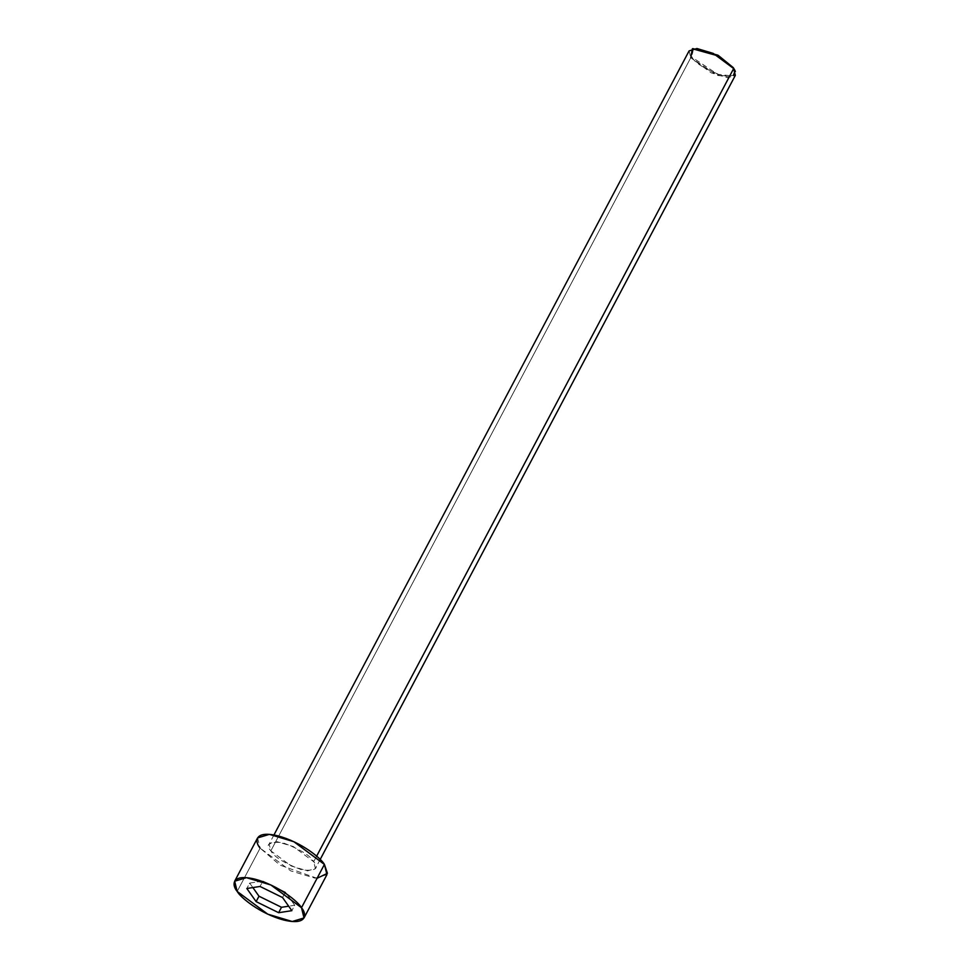 <?xml version="1.0" encoding="UTF-8"?>
<svg xmlns="http://www.w3.org/2000/svg" width="970" height="970" viewBox="0 0 970 970"><rect width="100%" height="100%" fill="white"/><g stroke="black" fill="none" stroke-linecap="round" stroke-linejoin="round"><path stroke-width="0.73" stroke-dasharray="4.85 3.64" d="M735.26 71.441L733.114 77.188L717.412 75.405L690.785 57.691L691.889 57.157L717.618 74.278L732.799 75.999L734.872 70.446M689.1 50.889L690.785 57.691L270.836 850.848L269.151 844.045L277.008 841.669L293.316 846.555L313.698 861.712C310.351 855.564 299.985 849.211 282.597 842.639C268.969 841.354 265.04 844.094 270.836 850.848C274.183 856.995 284.549 863.348 301.937 869.92C315.565 871.205 319.494 868.465 313.698 861.712L316.632 856.158L313.698 861.712L315.383 868.526L307.526 870.89L291.218 866.004L270.836 850.848L690.785 57.691L711.168 72.847L727.476 77.733L735.333 75.369M257.583 837.922L260.118 848.132L237.189 891.442L260.118 848.132L290.697 870.854L315.153 878.202L326.938 874.637M317.069 878.299L280.027 865.131L260.118 848.132M733.32 67.657C738.922 74.181 735.127 76.824 721.947 75.587C705.141 69.234 695.126 63.086 691.889 57.157L692.932 48.633M282.549 897.541L285.41 892.133L294.722 905.252L291.849 910.672L294.722 905.252L288.672 906.186L294.722 905.252L285.41 892.133L282.549 897.541M252.867 887.562L249.69 883.088L246.829 888.496L249.69 883.088L262.906 881.051L260.033 886.459L262.906 881.051L285.41 892.133L262.906 881.051L249.69 883.088L252.867 887.562M693.429 48.5L691.889 57.157L690.785 57.691M320.185 859.456L315.383 868.526M273.94 834.976L269.151 844.045"/><path stroke-width="1.45" d="M734.872 70.446L733.32 67.657L734.872 70.446M320.185 859.456L735.333 75.369L733.659 68.555L316.632 856.158L733.659 68.555L713.265 53.411L696.957 48.512L689.1 50.889L273.94 834.976M304.01 917.947L326.938 874.637L324.416 864.428L301.488 907.726L304.01 917.947L292.225 921.5L267.768 914.164L237.189 891.442C240.136 897.092 259.839 913.74 283.834 920.045C307.441 925.792 307.017 914.043 301.488 907.726C298.542 902.064 278.839 885.428 254.843 879.123C231.236 873.376 231.66 885.125 237.189 891.442L234.667 881.221L246.453 877.668L270.909 885.004L301.488 907.726L324.416 864.428L293.837 841.705L269.381 834.358L257.583 837.922L234.667 881.221M260.033 886.459L282.549 897.541L291.849 910.672L278.645 912.709L256.128 901.615L246.829 888.496L260.033 886.459L246.829 888.496L256.128 901.615L278.645 912.709L291.849 910.672L282.549 897.541L260.033 886.459M260.118 848.132C254.576 841.827 254.164 830.077 277.772 835.825C301.767 842.13 321.47 858.765 324.416 864.428L327.423 873.303L317.069 878.299M692.932 48.633L717.788 55.132L733.32 67.657L718.249 55.387L692.386 48.742L718.067 55.872L733.32 67.657M288.672 906.186L281.506 907.289L278.645 912.709L281.506 907.289L258.99 896.207L256.128 901.615L258.99 896.207L252.867 887.562L258.99 896.207L281.506 907.289L288.672 906.186M690.785 57.691L692.386 48.742"/></g></svg>

